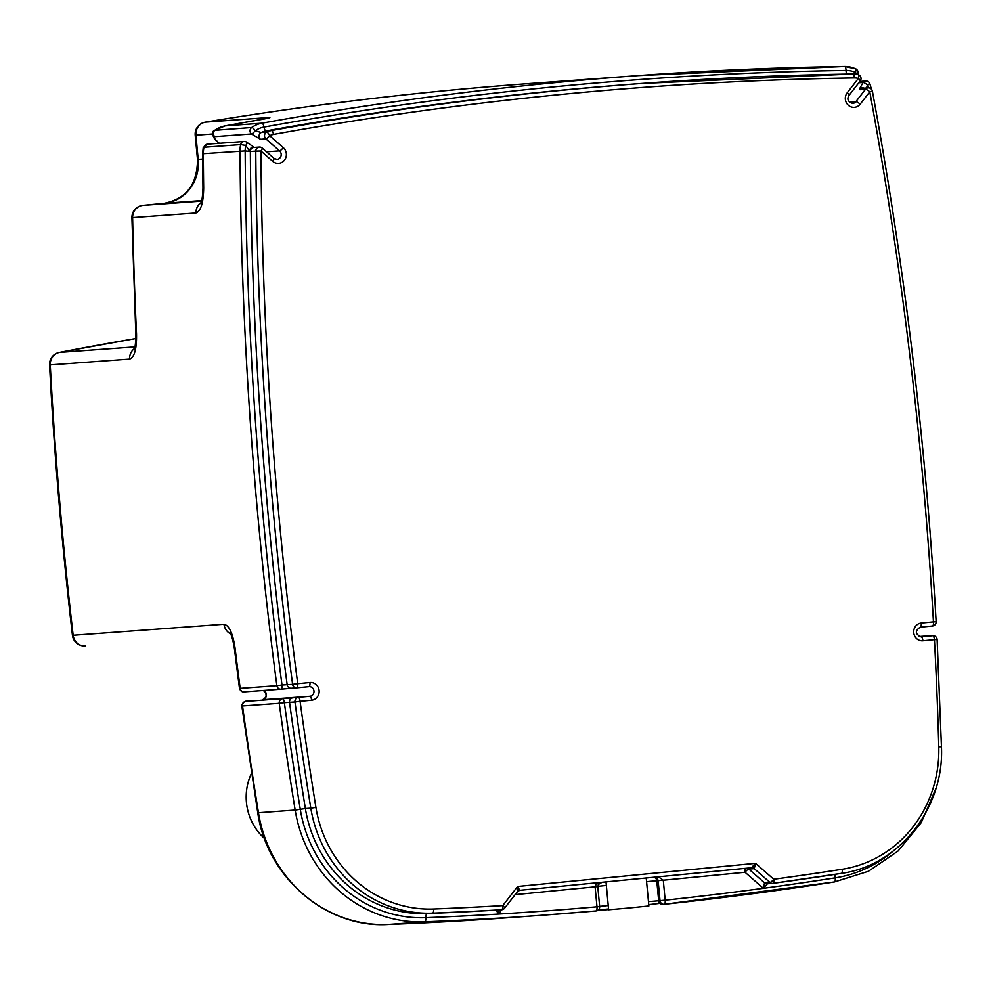 <?xml version="1.0" encoding="UTF-8"?>
<svg xmlns="http://www.w3.org/2000/svg" width="991" height="991" viewBox="0 0 991 991"><rect width="100%" height="100%" fill="white"/><g stroke="black" fill="none" stroke-linecap="round" stroke-linejoin="round"><path stroke-width="1.49" d="M251.541 773.191A53.353 50.231 85.8 0 0 246.437 802.413A53.353 50.231 85.8 0 0 264.448 838.386M866.605 87.964L867.398 84.941A4.038 0.941 -142.2 0 0 863.087 82.464A4.038 3.803 -94.2 0 1 865.738 81.014L859.841 81.448M858.813 82.773L863.087 82.464L859.482 88.967A4.038 3.716 5.2 0 1 864.016 88.149M872.39 91.16C904.672 266.616 925.928 443.485 936.136 621.729L933.448 621.865A4029.604 3793.759 -94.2 0 0 869.776 91.791L872.39 91.16A4.038 4.038 0 0 0 868.128 87.852A4.038 3.803 85.8 0 0 865.477 89.301L855.865 101.689A4.038 0.941 37.8 0 1 860.176 104.166L869.776 91.791A4.038 0.941 -142.2 0 0 865.477 89.301L860.039 89.698A4.038 3.803 -94.2 0 1 862.69 88.249L868.128 87.852M857.116 74.399A4.038 0.941 -142.2 0 0 855.344 72.393L853.313 73.978M217.983 142.06A4.038 0.991 -48.7 0 0 218.082 142.308A4.038 0.991 -48.7 0 0 218.342 142.382C214.7 139.087 213.511 137.179 214.762 136.659L251.441 133.983A4.038 3.803 -94.2 0 1 251.726 127.505L214.452 130.366L225.13 125.882A12.127 4.063 79.8 0 1 225.279 125.869A4041.732 3805.18 -94.2 0 1 254.253 120.753C267.496 118.449 272.327 117.372 268.747 117.52L205.422 122.141A12.127 4.075 -99.4 0 0 205.298 122.166A12.127 4.075 -99.4 0 0 205.137 122.203M859.94 81.113A4.038 0.941 -142.2 0 0 860.188 81.002A4.038 4.038 0 0 0 858.045 74.622A4.038 1.288 105.1 0 0 857.909 74.61A20.204 19.027 85.8 0 0 852.966 73.991A4033.655 3797.562 85.8 0 0 646.912 83.071A4033.655 3797.562 85.8 0 0 271.46 130.552L266.022 130.948A4.038 1.35 79.8 0 1 263.99 127.071A24.255 22.83 -94.2 0 0 255.22 130.775A4.038 0.991 131.3 0 1 251.441 133.983L260.46 139.31L265.898 138.901A4.038 3.803 -94.2 0 1 266.678 132.137L261.24 132.534L255.22 130.775A4.038 1.189 -125.3 0 0 251.726 127.505A28.293 26.633 85.8 0 1 261.971 123.181A4.038 1.35 79.8 0 1 263.99 127.071A4037.693 3801.365 -94.2 0 1 846.029 70.448A24.255 22.83 -94.2 0 1 855.344 72.393A4.038 1.214 114.3 0 0 855.654 68.8L844.617 66.496A4.038 1.363 -90.9 0 0 844.58 66.496A4041.732 3805.18 85.8 0 0 638.167 75.601A4041.732 3805.18 85.8 0 0 261.971 123.181L225.279 125.869A28.293 26.633 -94.2 0 0 215.035 130.193A4.038 3.803 85.8 0 0 214.762 136.659M246.784 142.419A4.038 0.991 131.3 0 1 247.044 142.481A4.038 0.991 131.3 0 1 245.743 145.429L249.36 150.867A4.038 2.688 -64.5 0 1 253.931 147.275A4.038 2.688 -64.5 0 1 254.229 147.461M254.526 147.523L247.044 142.481A4.038 4.038 0 0 0 244.083 141.49L207.392 144.178A4.038 3.803 85.8 0 0 203.973 147.275L240.664 144.599A4.038 3.803 -94.2 0 1 244.083 141.49M280.849 689.179L244.331 691.842A4.038 3.803 85.8 0 1 244.244 691.854L244.244 691.854C242.064 692.189 240.479 691.024 239.475 688.373L240.181 688.349A4041.732 3805.18 -94.2 0 1 235.028 647.817C232.786 633.199 229.107 625.346 223.991 624.243L73.161 635.256A4041.732 3805.18 -94.2 0 1 50.256 364.899L129.61 359.101C134.491 357.243 136.795 348.869 136.535 333.992A4041.732 3805.18 -94.2 0 1 132.621 217.611L195.945 212.991C200.851 211.182 203.428 202.845 203.675 187.993A4041.732 3805.18 -94.2 0 1 203.328 153.692L245.173 150.917A24.255 22.83 -94.2 0 1 245.743 145.429L240.664 144.599A28.293 26.633 85.8 0 0 240.02 151.016A4041.732 3805.18 85.8 0 0 276.873 685.673L240.181 688.349A4.038 3.803 85.8 0 0 244.244 691.854L280.936 689.179A4.038 4.038 0 0 0 281.035 689.166A4.038 1.363 84.4 0 1 281.023 689.166A4.038 3.803 -94.2 0 1 276.873 685.673L282.001 685.041A4.038 1.363 84.4 0 1 281.035 689.166L291.23 688.237A4.038 3.803 85.8 0 1 287.167 684.731A4033.655 3797.562 -94.2 0 1 250.351 151.512L255.789 151.115A4033.655 3797.562 85.8 0 0 292.605 684.335L282.001 685.041A4037.693 3801.365 -94.2 0 1 245.173 150.917L250.351 151.512A4.038 3.803 -94.2 0 1 253.857 147.486L259.295 147.089A4.038 3.803 85.8 0 0 255.789 151.115L260.955 151.016L272.698 161.322A8.894 8.374 85.8 0 0 284.479 160.183A8.894 8.374 85.8 0 0 283.302 147.659L269.663 135.705A16.166 15.224 -94.2 0 1 273.491 134.442A4029.604 3793.759 -94.2 0 1 854.366 77.93A16.166 15.224 -94.2 0 1 858.355 78.425L847.206 92.795A8.894 8.374 85.8 0 0 848.383 105.319A8.894 8.374 85.8 0 0 860.176 104.166M207.392 144.178L203.973 147.275A28.293 26.633 -94.2 0 0 203.328 153.692L202.622 153.791L202.969 188.092L203.675 187.993M763.33 888.308A4037.693 3801.365 -94.2 0 1 665.172 900.175L660.018 900.646A4.038 3.803 85.8 0 0 664.23 904.3A4.038 1.363 -96.1 0 0 665.172 900.175L663.289 880.219L745.034 872.266L763.33 888.308L767.455 883.749A4.038 3.803 -94.2 0 1 767.232 883.774L767.232 883.774A4.038 3.803 -94.2 0 1 764.532 882.845L763.33 888.308A4037.693 3801.365 85.8 0 0 835.178 877.865A4.038 1.363 81.2 0 1 835.376 874.297M656.983 876.936L658.135 880.689L660.018 900.646L648.473 901.637M646.578 881.643L663.289 880.219L658.321 876.812M601.351 882.349C597.276 883.365 595.195 884.864 595.108 886.858L596.991 906.802A4.038 1.363 85 0 1 595.987 910.94L595.987 910.94A4.038 4.038 0 0 0 599.666 906.53L596.991 906.802A4037.693 3801.365 -94.2 0 1 498.411 914.074L498.238 909.998M517.686 891.206A4.038 3.803 -94.2 0 1 519.767 890.29L517.612 886.474L502.759 905.613A4.038 1.363 86.6 0 1 501.644 909.738L496.218 910.147L498.411 914.074L501.78 909.738M746.991 868.178A4.038 3.803 -94.2 0 1 748.812 869.057L754.238 868.661L755.563 863.322L517.612 886.474L517.513 891.541L504.592 908.19A4.038 0.941 -142.2 0 0 502.759 905.613A4029.604 3793.759 -94.2 0 1 433.711 909.007A121.249 114.151 -94.2 0 1 315.918 807.405A4029.604 3793.759 -94.2 0 1 300.1 701.343L311.62 700.228A8.894 8.374 85.8 0 0 319.114 690.566A8.894 8.374 85.8 0 0 309.948 682.526L297.734 683.716A4029.604 3793.759 -94.2 0 1 260.955 151.016A4.038 0.991 131.3 0 0 262.256 148.08A4.038 4.038 0 0 0 259.295 147.089A4.038 3.803 85.8 0 1 261.996 148.018A4.038 0.991 131.3 0 1 262.256 148.08L274.012 158.387A4.038 0.991 131.3 0 1 272.698 161.322M922.906 640.756A4.038 1.363 -95.6 0 0 921.172 636.829A4.856 4.571 -94.2 0 1 921.073 636.841C915.102 634.054 914.829 630.821 920.267 627.167A4.038 1.363 -95.6 0 0 920.267 627.167L932.469 625.99A4.038 1.363 -95.6 0 0 932.481 625.99A4.038 1.363 -95.6 0 0 933.448 621.865L921.234 623.054A8.894 8.374 85.8 0 0 913.739 632.716A8.894 8.374 85.8 0 0 922.906 640.756L934.439 639.629A4029.604 3793.759 -94.2 0 1 938.774 746.805A121.249 114.151 -94.2 0 1 842.164 869.268A4029.604 3793.759 -94.2 0 1 773.736 879.252L755.563 863.322L751.463 867.744L519.792 890.29L517.513 891.541M245.941 701.43L250.81 700.897A4.038 1.363 -95.6 0 0 250.785 700.897A4.038 1.363 -95.6 0 0 250.797 700.897C245.235 700.377 242.262 702.086 241.841 706.026L279.239 703.325A4.038 3.803 -94.2 0 1 282.633 698.754A4.038 1.363 84.4 0 1 284.367 702.681L294.971 701.987A4.038 3.803 -94.2 0 1 298.365 697.429A4.038 1.363 84.4 0 1 300.1 701.343L294.971 701.987A4033.655 3797.562 85.8 0 0 310.815 808.16L305.377 808.557A4033.655 3797.562 -94.2 0 1 289.545 702.384A4.038 3.803 85.8 0 1 292.927 697.825L245.941 701.43A4.038 3.803 85.8 0 0 242.547 706.001A4041.732 3805.18 -94.2 0 0 258.465 812.731L257.759 812.719C266.839 877.134 326.039 928.294 387.989 924.504A12.127 4.088 87.7 0 1 387.939 924.504M932.543 635.714A4.038 1.363 -95.6 0 0 932.122 635.565A4.038 3.803 -94.2 0 1 932.209 635.565L919.202 636.507L932.692 635.714A4.038 3.803 -94.2 0 1 932.779 635.702L927.341 636.098A4.038 3.803 85.8 0 0 927.254 636.111M608.239 905.551L599.642 906.381M664.255 904.288A4041.732 3805.18 85.8 0 0 834.41 881.965A4.038 1.363 -98.8 0 0 834.447 881.953L664.243 904.288A4.038 1.363 -96.1 0 0 664.243 904.288A4.038 4.038 0 0 1 664.106 904.3L662.744 904.399A4.038 3.803 -94.2 0 0 662.868 904.399A4.038 3.803 -94.2 0 1 662.744 904.399L662.744 904.399A4.038 3.803 -94.2 0 1 658.668 900.745L656.773 880.788A4.038 3.803 -94.2 0 0 653.887 877.233M597.139 910.655L608.623 909.54L597.139 910.655M658.668 900.745A4.038 3.803 -94.2 0 0 662.744 904.399L662.632 904.411M235.028 647.817L234.31 647.829C232.848 639.43 231.386 634.463 229.962 632.902M135.804 347.891L134.058 349.55C135.16 348.138 135.742 342.973 135.829 334.066L136.535 333.992M646.231 877.989L648.882 905.972L628.777 908.029L608.647 909.775L606.009 881.891M85.536 645.946L85.375 645.959A12.127 11.421 -94.2 0 1 73.161 635.256L72.442 635.281A12.127 12.127 0 0 0 85.375 645.959A12.127 11.421 -94.2 0 0 85.536 645.946M859.482 88.967L860.039 89.698M848.792 95.483A4.038 0.941 -142.2 0 0 849.039 95.371A4.038 0.941 -142.2 0 0 847.206 92.795M849.46 102.147L855.865 101.689A4.856 4.571 -94.2 0 1 852.681 103.423C847.949 101.838 846.735 99.15 849.039 95.371L860.188 81.002A4.038 0.941 -142.2 0 0 858.355 78.425A4.038 1.288 105.1 0 0 858.045 74.622L852.941 73.991A4.038 1.363 89.1 0 1 852.941 73.991A4.038 1.363 89.1 0 1 854.366 77.93M868.413 87.84A24.255 22.83 -94.2 0 0 867.398 84.941L869.764 83.479A4.038 4.038 0 0 0 865.738 81.014M846.921 74.077A4.038 1.363 89.1 0 1 846.029 70.448A4.038 1.363 -90.9 0 0 844.617 66.496A28.293 26.633 85.8 0 1 855.456 68.775A4.038 1.214 114.3 0 1 855.654 68.8A4.038 4.038 0 0 1 857.5 74.486M219.383 143.299L218.342 142.382M852.941 73.991L641.474 83.467A4033.655 3797.562 -94.2 0 0 266.022 130.948A20.204 19.027 -94.2 0 0 261.24 132.534A4.038 3.803 85.8 0 0 260.46 139.31M273.491 134.442A4.038 1.35 79.8 0 0 271.46 130.552A20.204 19.027 85.8 0 0 266.678 132.137A4.038 1.276 -116.2 0 1 269.663 135.705A4.038 0.991 131.3 0 1 265.898 138.901L279.536 150.867A4.038 0.991 -48.7 0 0 283.302 147.659M273.751 158.325A4.038 0.991 131.3 0 1 274.012 158.387L276.997 159.427A4.856 4.571 -94.2 0 0 279.536 150.867L266.517 151.821M296.78 687.828L308.969 686.652A4.038 1.363 -95.6 0 0 308.981 686.639L296.767 687.828A4.038 1.363 84.4 0 1 296.755 687.828A4.038 1.363 84.4 0 0 297.734 683.716L292.605 684.335A4.038 3.803 -94.2 0 0 296.668 687.841A4.038 4.038 0 0 0 296.767 687.828A4.038 3.803 -94.2 0 1 296.668 687.841L291.23 688.237A4.038 3.803 85.8 0 0 291.317 688.237L296.582 687.841M767.232 883.774L772.67 883.377A4.038 4.038 0 0 0 772.918 883.353A4.038 1.363 -97.7 0 0 772.918 883.353A4.038 3.803 -94.2 0 1 769.957 882.448L764.532 882.845L748.812 869.057A4.038 0.991 131.3 0 0 745.034 872.266A4.038 1.363 -95.6 0 1 745.678 868.314M772.918 883.353L841.421 873.368A4.038 1.363 -98.8 0 1 841.384 873.368A4033.655 3797.562 85.8 0 1 772.943 883.353A4.038 1.363 -97.7 0 0 773.736 879.252A4.038 0.991 131.3 0 1 769.957 882.448L754.238 868.661A4.038 3.803 85.8 0 0 751.537 867.744L751.537 867.744A4.038 3.803 85.8 0 0 751.475 867.744L519.779 890.29M920.973 636.841L932.692 635.714A4.038 1.363 -95.6 0 1 934.439 639.629L937.114 639.517L941.45 746.793C944.386 807.962 898.862 865.713 841.421 873.368A4.038 1.363 -98.8 0 0 842.164 869.268M935.925 788.452L921.283 822.58L898.18 850.935L868.45 871.275L834.447 881.953A4.038 1.363 -98.8 0 0 835.178 877.865A129.338 121.769 85.8 0 0 893.225 851.034M662.868 904.399L663.982 904.312M599.666 906.53L597.771 886.573L515.109 894.638M507.404 917.777L544.096 915.102A4041.732 3805.18 85.8 0 0 595.987 910.94L544.096 915.102A4041.732 3805.18 85.8 0 1 424.718 921.816L388.038 924.492A12.127 4.088 87.7 0 1 387.989 924.504L507.404 917.777A4041.732 3805.18 -94.2 0 1 388.038 924.492A133.376 125.572 -94.2 0 1 258.465 812.731L295.157 810.056A4041.732 3805.18 85.8 0 1 279.239 703.325L284.367 702.681A4037.693 3801.365 85.8 0 0 300.273 809.3L295.157 810.056A133.376 125.572 85.8 0 0 424.718 921.816A4.038 1.363 -92.3 0 0 425.907 917.678A4037.693 3801.365 85.8 0 0 498.411 914.074M433.711 909.007A4.038 1.363 87.7 0 1 432.522 913.145A4033.655 3797.562 85.8 0 0 501.644 909.738A4.038 3.803 85.8 0 0 501.694 909.738A4.038 4.038 0 0 0 504.592 908.19A4.038 0.941 -142.2 0 1 504.345 908.289M315.918 807.405L310.815 808.16A125.3 117.966 85.8 0 0 432.522 913.145L427.084 913.541A4033.655 3797.562 -94.2 0 0 496.218 910.147A4.038 3.803 85.8 0 0 496.268 910.134A4.038 3.803 85.8 0 0 496.318 910.134M309.948 682.526A4.038 1.363 -95.6 0 1 308.981 686.639A4.856 4.571 -94.2 0 1 313.974 691.086A4.856 4.571 -94.2 0 1 309.886 696.301L262.33 699.77A4.038 1.363 84.4 0 1 262.318 699.782A4.038 1.363 84.4 0 1 262.33 699.77A4.856 4.571 85.8 0 0 263.532 690.442M281.048 689.166L291.317 688.237M292.927 697.825L309.886 696.301A4.038 1.363 84.4 0 1 311.62 700.228M936.136 621.729A4.038 4.038 0 0 1 932.481 625.99L920.267 627.167A4.038 1.363 -95.6 0 0 921.234 623.054M941.45 746.793L938.774 746.805M300.273 809.3A129.338 121.769 85.8 0 0 425.907 917.678A4.038 1.363 -92.3 0 1 427.084 913.541A125.3 117.966 -94.2 0 1 305.377 808.557L300.273 809.3M597.759 886.338L606.343 885.446M659.919 903.358A4041.732 3805.18 -94.2 0 1 648.758 904.634M608.561 908.958A4041.732 3805.18 -94.2 0 1 598.254 909.986M265.266 118.734A12.127 11.421 -94.2 0 1 268.747 117.52M224.969 125.919A12.127 4.063 79.8 0 1 225.13 125.882L267.681 118.251M230.519 633.806A12.127 11.421 -94.2 0 1 223.991 624.243M195.945 212.991A12.127 11.421 -94.2 0 1 201.086 202.647M129.61 359.101A12.127 11.421 -94.2 0 1 134.479 348.535M49.55 364.973L50.256 364.899A12.127 11.421 -94.2 0 1 59.51 352.4A12.127 4.063 -101 0 0 59.349 352.424A12.127 12.127 0 0 0 49.55 364.973C54.332 455.315 61.962 545.422 72.442 635.281M134.925 346.9L59.51 352.4A3831.565 3607.302 -94.2 0 1 135.878 338.526M530.012 83.492C421.212 91.445 312.97 104.328 205.298 122.166A12.127 12.127 0 0 0 195.202 135.259L195.921 135.234A12.127 11.421 -94.2 0 1 205.422 122.141A4041.732 3805.18 -94.2 0 1 530.012 83.492L638.167 75.601L844.617 66.496M142.902 205.385A12.127 4.088 -95.6 0 0 142.865 205.385L164.134 203.328A12.127 4.088 -95.6 0 0 164.097 203.328A12.127 4.088 -95.6 0 0 164.06 203.328L142.865 205.385A12.127 12.127 0 0 0 131.914 217.698L132.621 217.611A12.127 11.421 -94.2 0 1 142.902 205.385L201.582 201.099M201.73 200.578L164.134 203.328A40.42 38.054 85.8 0 0 198.2 159.402L197.494 159.44C197.395 184.351 186.258 198.98 164.097 203.328M202.66 159.08L198.2 159.402L195.921 135.234L212.557 134.008M869.764 83.479L871.585 89.599M219.222 143.311L218.082 142.308C214.118 139.991 210.265 132.076 214.452 130.366M602.07 882.275L598.589 884.368L597.771 886.573M496.268 910.134L501.694 909.738M262.318 699.782L264.622 698.729L266.133 695.868L265.786 692.957L263.42 690.454M937.114 639.517A4.038 4.038 0 0 0 932.779 635.702M933.77 635.751A4.038 4.038 0 0 0 932.209 635.565M241.841 706.026L257.759 812.719M239.475 688.373L234.31 647.829M200.653 203.613C201.842 202.09 202.61 196.912 202.969 188.092M203.205 147.77L202.622 153.791M59.349 352.424L135.878 338.513M135.829 334.066L131.914 217.698M195.202 135.259L197.494 159.44"/></g></svg>
